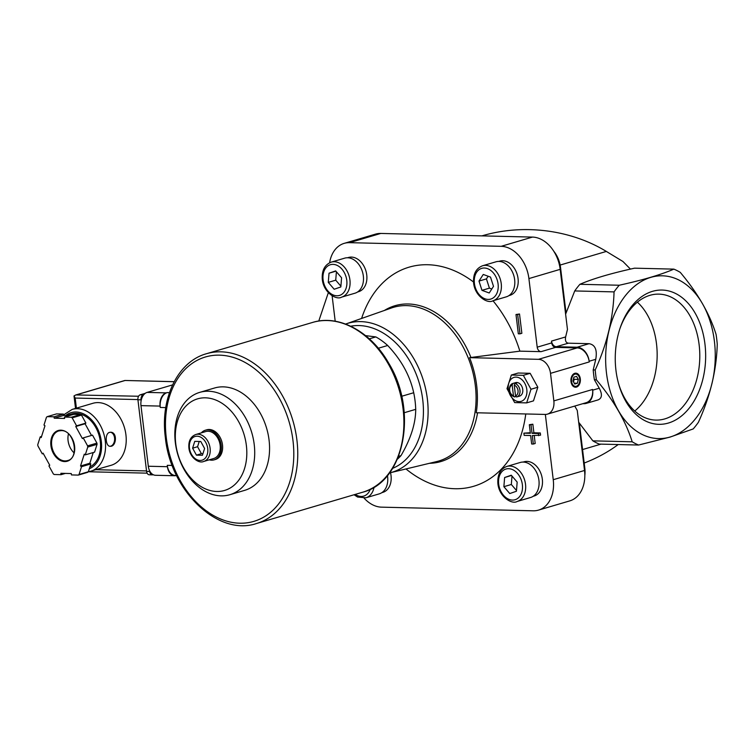 <?xml version="1.0" encoding="UTF-8"?>
<svg xmlns="http://www.w3.org/2000/svg" width="755" height="755" viewBox="0 0 755 755"><rect width="100%" height="100%" fill="white"/><g stroke="black" fill="none" stroke-linecap="round" stroke-linejoin="round"><path stroke-width="1.13" d="M357.577 291.996L358.597 291.694A17.846 12.901 -106.4 0 0 366.741 274.905A17.846 12.901 -106.4 0 0 348.508 257.474L347.489 257.766M533.172 496.299L534.191 495.997A17.846 12.901 -106.4 0 0 542.335 479.208A17.846 12.901 -106.4 0 0 524.102 461.777L523.083 462.069M381.86 492.656L382.879 492.354A17.846 12.901 -106.4 0 0 391.024 475.565A17.846 12.901 -106.4 0 0 390.505 472.687M508.889 295.639L509.908 295.337A17.846 12.901 -106.4 0 0 518.053 278.548A17.846 12.901 -106.4 0 0 499.819 261.117L498.8 261.409M525.773 413.957A114.222 82.578 73.6 0 1 405.973 468.959M361.598 318.459A114.222 82.578 73.6 0 1 473.545 282.011M492.996 300.764A114.222 82.578 73.6 0 1 519.874 351.15L541.061 351.66L555.586 347.385L577.188 347.904A14.052 10.155 -106.4 0 1 589.249 361.928L589.164 361.239A14.052 10.155 -106.4 0 0 577.113 347.215L556.331 346.715L568.307 343.185L589.089 343.685C595.157 344.761 597.384 349.961 595.761 359.295L593.203 369.912L595.204 369.959C606.982 344.195 613.268 318.176 614.051 291.892L574.725 290.939L565.608 314.193M329.624 262.749A32.314 23.358 -106.4 0 1 344.204 243.355A32.314 23.358 -106.4 0 1 349.518 242.666L501.178 246.319A32.314 23.358 -106.4 0 1 528.906 278.576L537.201 347.177A4.492 3.246 -106.4 0 0 541.061 351.66M332.115 295.752L335.201 321.234M364.127 498.168A32.314 23.358 -106.4 0 0 381.52 507.152L533.181 510.805A32.314 23.358 -106.4 0 0 538.485 510.116A32.314 23.358 -106.4 0 0 553.245 479.699L545.346 414.429M519.515 314.005L521.856 333.295L519.987 333.842L517.656 314.552L519.515 314.005L515.995 314.514L518.326 333.804L519.987 333.842M534.238 435.607L535.191 443.496L533.323 444.044L532.303 435.559L540.561 435.163L540.297 432.955L533.898 432.804L532.851 424.206L529.331 424.716L530.369 433.313L523.885 433.162L530.303 432.719M398.574 456.331L401.009 455.614A70.243 50.783 73.6 0 1 397.413 459.163M369.308 338.844L375.83 336.919A70.243 50.783 73.6 0 1 387.683 345.488L378.312 348.253M401.651 396.281L413.702 392.732A70.243 50.783 73.6 0 1 415.712 409.342L404.218 412.73M401.009 455.614C410.805 438.768 415.703 423.347 415.712 409.342M375.83 336.919L365.543 335.616M413.702 392.732C409.946 375.565 401.273 359.824 387.683 345.488M469.563 357.662A80.474 58.173 73.6 0 1 476.235 412.768L545.129 414.429A14.052 10.155 -106.4 0 0 547.441 414.127A14.052 10.155 -106.4 0 0 553.849 400.896L550.518 373.348A14.052 10.155 -106.4 0 0 538.466 359.323L469.563 357.662L519.874 351.15M614.051 291.892A91.317 61.457 -88.6 0 1 619.242 285.239C642.977 280.001 661.191 274.631 673.875 269.129A91.317 61.457 -88.6 0 1 680.264 272.366C697.667 293.044 709.596 313.702 716.051 334.314A91.317 61.457 -88.6 0 1 717.25 344.204C716.523 370.233 710.247 396.252 698.403 422.272A91.317 61.457 -88.6 0 1 693.213 428.925L670.091 437.079L638.579 445.035L599.253 444.091A91.317 61.457 -88.6 0 1 592.864 440.854L578.689 422.253M574.725 290.939A91.317 61.457 -88.6 0 1 579.915 284.295C592.599 278.784 610.814 273.414 634.549 268.176L673.875 269.129M618.222 444.544C607.907 452.151 596.563 458.313 584.191 463.041M630.444 269.11L622.96 261.504L606.341 251.434C570.525 229.558 523.017 223.612 481.935 235.871M537.201 347.177L551.726 342.893L551.509 341.1A5.615 4.058 -106.4 0 0 556.331 346.715M551.726 342.893A4.492 3.246 -106.4 0 0 555.586 347.385M538.485 510.116L569.77 500.886A32.314 23.358 -106.4 0 0 584.521 470.469L577.254 410.409L574.753 406.067M318.77 321.045L328.123 293.308M638.579 445.035A91.317 61.457 -88.6 0 1 632.19 441.798C625.848 421.384 613.919 400.726 596.403 379.841L594.402 379.793A91.317 61.457 -88.6 0 1 593.203 369.912M596.403 379.841A91.317 61.457 -88.6 0 1 595.204 369.959M528.906 278.576L560.182 269.346L567.458 329.416L565.637 336.938C564.985 340.665 565.882 342.751 568.307 343.185M632.19 441.798L592.864 440.854M594.402 379.793L599.262 388.221C602.462 394.346 602.065 398.234 598.083 399.905L586.248 403.387A14.052 10.155 -106.4 0 0 592.666 390.165L592.581 389.476A14.052 10.155 -106.4 0 1 586.163 402.698L547.441 414.127M670.119 437.013A81.408 54.794 -88.6 0 1 608.898 331.049A81.408 54.794 -88.6 0 1 702.348 303.491A81.408 54.794 -88.6 0 1 670.119 437.013M619.242 285.239L579.915 284.295M668.42 423.036A67.157 45.196 -88.6 0 1 618.675 384.04A67.157 45.196 -88.6 0 1 620.015 328.35A67.157 45.196 -88.6 0 1 696.657 315.92A67.157 45.196 -88.6 0 1 668.42 423.036M582.898 403.67L583.945 403.689A14.052 10.155 -106.4 0 0 586.248 403.387M576.48 387.089A7.022 4.728 -88.6 0 1 571.271 383.011A7.022 4.728 -88.6 0 1 571.412 377.189A7.022 4.728 -88.6 0 1 579.434 375.886A7.022 4.728 -88.6 0 1 576.48 387.089M560.182 269.346A32.314 23.358 -106.4 0 0 532.454 237.089L380.794 233.437A32.314 23.358 -106.4 0 0 375.49 234.135L344.204 243.355M566.033 312.947L560.531 267.506A24.16 17.469 -106.4 0 0 553.745 251.198M584.832 475.433A24.16 17.469 -106.4 0 0 584.814 468.166L579.378 423.253M204.596 448.47L202.425 455.284L196.432 455.142L192.601 448.177L194.762 441.364L200.764 441.505L204.596 448.47M195.743 434.521L205.794 431.549A14.052 10.155 73.6 0 1 219.507 442.156A14.052 10.155 73.6 0 1 213.74 458.502L203.69 461.465A14.052 10.155 73.6 0 0 209.456 445.12A14.052 10.155 73.6 0 0 195.743 434.521C190.628 436.579 188.354 441.071 188.901 447.979C189.835 457.587 198.952 463.825 203.69 461.465M201.33 432.87A15.449 11.174 73.6 0 1 205.398 430.208A15.449 11.174 73.6 0 1 220.479 441.864A15.449 11.174 73.6 0 1 214.137 459.852A15.449 11.174 73.6 0 1 209.277 459.823M205.398 430.208L206.7 429.822A15.449 11.174 73.6 0 1 221.791 441.486A15.449 11.174 73.6 0 1 215.439 459.465L214.137 459.852M175.764 443.789A47.754 34.522 73.6 0 1 223.82 404.52A47.754 34.522 73.6 0 1 233.635 485.616A47.754 34.522 73.6 0 1 175.764 443.789M175.33 442.6A53.341 38.562 73.6 0 1 199.688 392.383A53.341 38.562 73.6 0 1 251.764 432.643A53.341 38.562 73.6 0 1 229.869 494.714A53.341 38.562 73.6 0 1 175.33 442.6M199.688 392.383L214.543 388.004A53.341 38.562 73.6 0 1 266.619 428.264A53.341 38.562 73.6 0 1 244.724 490.335L229.869 494.714M199.235 441.467L197.565 446.715L201.406 453.67L202.925 453.708M201.406 453.67L196.432 455.142M197.565 446.715L192.601 448.177M579.321 382.936A6.587 4.436 -88.6 0 1 579.293 383.03A6.587 4.436 -88.6 0 1 576.103 386.654A6.587 4.436 -88.6 0 1 571.252 382.917M571.384 377.283A6.587 4.436 -88.6 0 1 575.518 373.612A6.587 4.436 -88.6 0 1 579.425 377.566A6.587 4.436 -88.6 0 1 579.444 377.66M576.376 386.239A6.153 4.143 -88.6 0 1 571.629 381.832A6.153 4.143 -88.6 0 1 574.338 374.405A6.153 4.143 -88.6 0 1 579.472 377.745A6.153 4.143 -88.6 0 1 579.349 382.842A6.153 4.143 -88.6 0 1 576.376 386.239M577.405 383.257L578.33 379.416L576.575 376.368L573.885 377.16L572.96 381.001L574.715 384.05L577.405 383.257L574.215 383.172M573.536 381.992L574.178 379.312L578.33 379.416M574.178 379.312L573.602 378.321M530.991 389.25L523.328 375.329L511.333 375.037L518.166 373.027L530.161 373.31L537.824 387.23L533.492 400.867L526.66 402.877L530.991 389.25L537.824 387.23M511.333 375.037L507.001 388.674L514.665 402.594L526.66 402.877M523.328 375.329L530.161 373.31M513.457 395.818A5.644 4.086 73.6 0 1 509.672 390.373A5.644 4.086 73.6 0 1 512.154 385.088L513.457 395.818L514.542 396.932A7.022 5.077 73.6 0 1 509.568 390.08A7.022 5.077 73.6 0 1 512.777 383.474A7.022 5.077 73.6 0 1 512.9 383.436L512.154 385.088M514.24 385.144L515.533 395.865A5.644 4.086 73.6 0 0 518.024 390.58A5.644 4.086 73.6 0 0 514.24 385.144L514.985 383.483A7.022 5.077 73.6 0 1 519.94 390.241A7.022 5.077 73.6 0 1 516.75 396.941A7.022 5.077 73.6 0 1 516.618 396.979L515.533 395.865M514.542 396.932L516.118 396.469M512.9 383.436L514.787 382.879L514.882 383.7M514.985 383.483L516.864 382.927A7.022 5.077 -106.4 0 0 514.787 382.879M516.873 396.904L518.496 396.432M512.777 383.474L515.58 382.643A7.022 5.077 73.6 0 1 522.441 387.947A7.022 5.077 73.6 0 1 519.553 396.12L516.75 396.941M508.323 389.155A12.505 9.041 73.6 0 1 520.912 378.868A12.505 9.041 73.6 0 1 523.479 400.112A12.505 9.041 73.6 0 1 508.323 389.155M517.656 314.552L515.995 314.514M523.885 433.162L524.159 435.361L530.633 435.522L531.662 444.006L533.323 444.044M538.702 435.711L538.428 433.512L540.297 432.955M538.428 433.512L532.03 433.351L533.898 432.804M532.03 433.351L530.991 424.763L532.851 424.206M530.991 424.763L529.331 424.716M492.902 300.792L506.303 296.838A18.262 13.203 -106.4 0 0 514.646 279.652A18.262 13.203 -106.4 0 0 495.978 261.806L482.568 265.76C476.245 268.261 473.234 273.716 473.555 282.134C474.31 295.988 487.664 304.114 492.902 300.792A18.262 13.203 -106.4 0 0 501.235 283.606A18.262 13.203 -106.4 0 0 482.568 265.76M490.514 277.094L483.266 274.452L478.991 281.077L481.973 290.345L489.221 292.978L493.496 286.353L490.514 277.094M354.057 494.752L357.587 497.035L365.873 497.809L379.274 493.855A18.262 13.203 -106.4 0 0 387.617 476.669A18.262 13.203 -106.4 0 0 387.447 475.527M517.184 501.452L530.586 497.498A18.262 13.203 -106.4 0 0 538.928 480.312A18.262 13.203 -106.4 0 0 520.261 462.466L506.85 466.42C500.527 468.912 497.517 474.376 497.838 482.794C498.593 496.648 511.947 504.774 517.184 501.452A18.262 13.203 -106.4 0 0 525.518 484.266A18.262 13.203 -106.4 0 0 506.85 466.42M516.429 491.25L517.175 482.077L511.277 475.206L504.623 477.509L503.878 486.682L509.776 493.553L516.429 491.25M341.59 297.149L354.992 293.195A18.262 13.203 -106.4 0 0 363.334 276.009A18.262 13.203 -106.4 0 0 344.657 258.163L331.256 262.117C324.933 264.618 321.923 270.073 322.234 278.491C322.998 292.345 336.352 300.471 341.59 297.149A18.262 13.203 -106.4 0 0 349.924 279.963A18.262 13.203 -106.4 0 0 331.256 262.117M340.835 286.947L341.581 277.774L335.673 270.903L329.029 273.206L328.274 282.379L334.182 289.25L340.835 286.947M512.003 476.056L511.324 484.483L516.495 490.495M511.324 484.483L503.878 486.682M511.503 475.471L504.623 477.509M488.155 276.236L486.437 278.888L489.419 288.146L491.788 289.005M489.419 288.146L481.973 290.345M486.437 278.888L478.991 281.077M336.409 271.753L335.73 280.18L340.901 286.202M335.73 280.18L328.274 282.379M335.909 271.177L329.029 273.206M619.723 329.218A63.005 42.403 -88.6 0 1 658.898 294.129A63.005 42.403 -88.6 0 1 699.696 351.434A63.005 42.403 -88.6 0 1 664.862 418.883A63.005 42.403 -88.6 0 1 655.869 420.091A63.005 42.403 -88.6 0 1 618.43 383.153M637.38 302.16A63.005 42.403 -88.6 0 1 634.757 411.031M176.576 475.527L175.339 475.49A12.646 8.513 91.4 0 1 167.261 465.325L167.431 466.703A11.24 7.559 91.4 0 0 174.603 475.744A11.24 7.559 91.4 0 0 176.208 475.527L176.245 475.518M172.565 384.899L147.093 392.411A11.24 7.559 91.4 0 0 140.977 405.633L148.31 466.241A11.24 7.559 91.4 0 0 155.492 475.282L174.603 475.744M160.258 407.464A12.646 8.513 91.4 0 1 167.138 392.6L166.204 392.874A11.24 7.559 91.4 0 0 160.098 406.086L160.258 407.464L165.76 407.596M88.184 471.894L111.174 465.278A32.314 23.358 -106.4 0 0 125.339 431.247A32.314 23.358 -106.4 0 0 98.207 402.604A32.314 23.358 -106.4 0 0 92.903 403.293L72.235 409.389L63.477 414.957M109.532 432.379C104.549 433.549 105.53 446.611 110.23 446.29C116.468 446.875 117.638 431.992 110.57 432.247L109.532 432.379M40.232 436.852L37.75 444.667A33.72 24.377 -106.4 0 0 37.892 445.875L42.289 453.849L43.101 453.189L49.745 465.24L48.924 465.911L53.322 473.885A33.72 24.377 -106.4 0 0 54.181 474.508L61.061 474.678L60.891 473.3L71.281 473.545L71.442 474.923L78.322 475.093A33.72 24.377 -106.4 0 0 79.039 474.508L81.521 466.694L80.53 465.986L84.286 454.18L85.268 454.887L87.75 447.073A33.72 24.377 -106.4 0 0 87.599 445.865L83.21 437.891L82.389 438.561L75.755 426.5L76.576 425.839L72.178 417.855A33.72 24.377 -106.4 0 0 71.319 417.232L64.439 417.071L64.609 418.449L54.218 418.195L54.058 416.817L47.178 416.656A33.72 24.377 -106.4 0 0 46.461 417.241L43.979 425.046L44.97 425.763L41.214 437.57L40.232 436.852L41.563 436.466M69.451 415.59L63.533 415.448L63.363 414.07L56.493 413.91L47.178 416.656M91.506 435.446L85.07 423.753L85.881 423.093L81.493 415.108A33.72 24.377 -106.4 0 0 80.625 414.486L71.319 417.232M81.493 415.108L72.178 417.855M85.268 454.887L94.573 452.141L97.055 444.327A33.72 24.377 -106.4 0 0 96.914 443.119L87.599 445.865M97.055 444.327L87.75 447.073M78.322 475.093L87.627 472.347A33.72 24.377 -106.4 0 0 88.344 471.762L79.039 474.508M80.625 414.486L73.754 414.325L64.439 417.071M96.914 443.119L92.516 435.144L83.21 437.891M88.344 471.762L90.826 463.947L89.845 463.24L93.242 452.538M138.561 396.252L75.821 394.94L124.896 380.473L174.15 381.719M75.821 394.94L74.018 395.922L75.179 398.064L137.901 399.574M89.883 466.92A28.095 20.309 -106.4 0 0 99.367 436.541A28.095 20.309 -106.4 0 0 76.17 413.381A28.095 20.309 -106.4 0 0 71.565 413.976L66.346 415.514M68.469 433.908A15.449 11.174 -106.4 0 0 74.037 452.821M65.364 473.404L61.061 474.678M90.826 463.947L81.521 466.694M89.845 463.24L80.53 465.986M85.07 423.753L75.755 426.5M85.881 423.093L76.576 425.839M63.533 415.448L54.218 418.195M63.363 414.07L54.058 416.817M43.309 453.557L42.289 453.849M153.237 474.706L153.001 474.782A4.219 2.841 -88.6 0 1 152.397 474.857L149.282 474.782A4.219 2.841 -88.6 0 1 146.593 471.394L137.92 399.763A4.219 2.841 -88.6 0 1 140.213 394.808L145.262 393.317M152.397 474.857A4.219 2.841 -88.6 0 1 149.707 471.469L149.622 470.79M141.138 400.65L141.034 399.839A4.219 2.841 -88.6 0 1 143.327 394.884L143.724 394.761M110.022 446.271A7.022 4.728 91.4 0 0 114.628 439.353A7.022 4.728 91.4 0 0 110.343 432.247M538.466 359.323L577.188 347.904M560.135 265.062L606.341 251.434M582.558 449.555L600.971 444.129M553.245 479.699L584.521 470.469M592.666 390.165L599.262 388.221M553.849 400.896L592.581 389.476M589.164 361.239L595.761 359.295M550.518 373.348L589.249 361.928M577.113 347.215L589.089 343.685M551.509 341.1L565.637 336.938M501.178 246.319L532.454 237.089M349.518 242.666L380.794 233.437M560.531 267.506L559.946 267.676M584.814 468.166L584.266 468.327M477.566 412.796A81.238 58.73 73.6 0 1 429.453 463.306M384.38 310.465A81.238 58.73 73.6 0 1 470.931 357.455M346.026 323.914L391.43 307.993A80.105 57.908 73.6 0 1 471.648 367.798A80.105 57.908 73.6 0 1 436.711 461.56L389.939 472.819A77.671 56.153 73.6 0 0 423.819 381.907A77.671 56.153 73.6 0 0 346.026 323.914L345.601 324.065M189.458 448.102A12.363 8.937 73.6 0 1 201.896 437.938A12.363 8.937 73.6 0 1 204.435 458.927A12.363 8.937 73.6 0 1 189.458 448.102M350.697 326.217A74.301 53.718 73.6 0 1 419.318 383.229A74.301 53.718 73.6 0 1 392.609 468.355M498.083 284.003A16.015 11.58 -106.4 0 0 478.679 269.979A16.015 11.58 -106.4 0 0 481.964 297.177A16.015 11.58 -106.4 0 0 498.083 284.003M365.873 497.809A18.262 13.203 -106.4 0 0 374.065 487.164M355.237 494.402A16.015 11.58 -106.4 0 0 370.28 489.24M522.366 484.663A16.015 11.58 -106.4 0 0 502.962 470.639A16.015 11.58 -106.4 0 0 506.246 497.838A16.015 11.58 -106.4 0 0 522.366 484.663M346.772 280.36A16.015 11.58 -106.4 0 0 327.368 266.336A16.015 11.58 -106.4 0 0 330.652 293.535A16.015 11.58 -106.4 0 0 346.772 280.36M312.598 322.432A88.505 63.986 73.6 0 1 399.008 389.221A88.505 63.986 73.6 0 1 362.664 492.213C404.614 481.916 418.185 410.805 388.655 363.089C370.903 331.653 338.882 314.174 312.598 322.432L206.464 353.727A88.505 63.986 73.6 0 1 292.864 420.526A88.505 63.986 73.6 0 1 256.53 523.508L362.664 492.213M166.27 437.645A85.692 61.957 73.6 0 1 252.51 367.156A85.692 61.957 73.6 0 1 270.12 512.702A85.692 61.957 73.6 0 1 166.27 437.645M147.093 392.411L166.204 392.874M167.138 392.6L169.45 392.657M167.261 465.325L172.234 465.448M140.977 405.633L160.098 406.086M148.31 466.241L167.431 466.703M90.506 471.375A32.314 23.358 -106.4 0 0 104.671 437.343A32.314 23.358 -106.4 0 0 77.538 408.7A32.314 23.358 -106.4 0 0 72.235 409.389M60.853 430.171A16.015 11.58 -106.4 0 0 53.445 453.481A16.015 11.58 -106.4 0 0 73.952 453.972A16.015 11.58 -106.4 0 0 60.853 430.171M96.121 469.714L146.536 470.931M76.397 408.162L75.179 398.064M76.708 394.761L124.934 380.539M89.317 468.713A29.502 21.329 -106.4 0 0 100.557 437.117A29.502 21.329 -106.4 0 0 76.01 412.003A29.502 21.329 -106.4 0 0 65.704 415.505M61.287 430.605A15.449 11.174 -106.4 0 0 58.748 430.935A15.449 11.174 -106.4 0 0 52.406 448.923A15.449 11.174 -106.4 0 0 67.497 460.588C79.87 458.238 74.075 429.803 61.212 430.624L58.748 430.935M149.707 471.469L146.593 471.394M141.034 399.839L137.92 399.763M143.327 394.884L140.213 394.808M206.464 353.727C177.746 361.541 160.088 398.347 165.345 437.428C170.441 490.844 217.987 536.645 256.53 523.508M124.896 380.473L174.178 381.662M88.939 471.762L147.112 473.159M75.528 408.417L74.028 395.979"/></g></svg>
